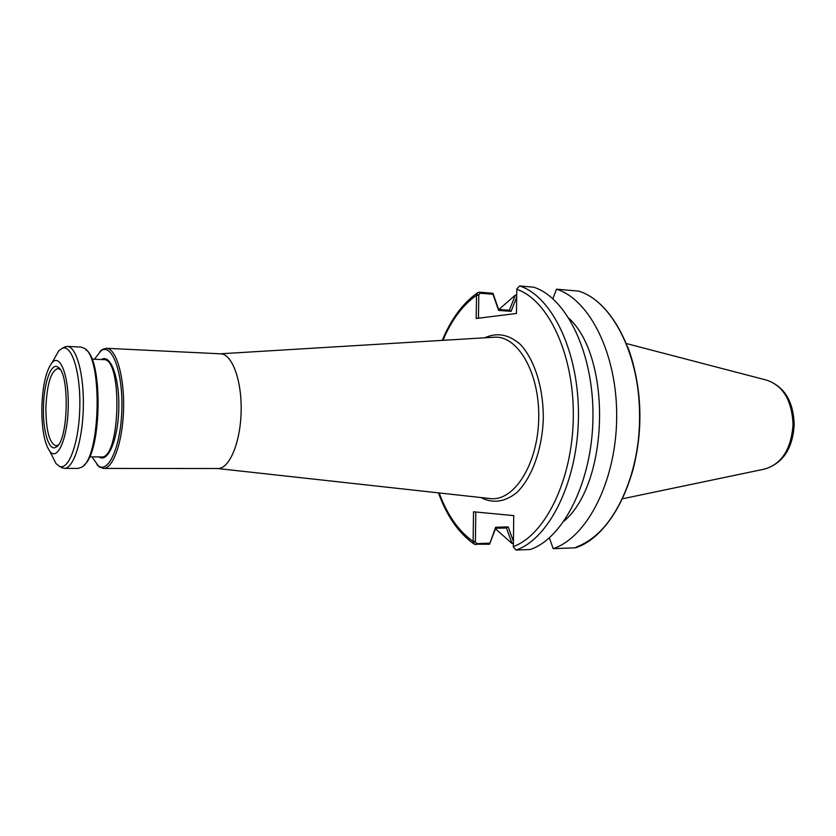 <?xml version="1.0" encoding="UTF-8"?>
<svg xmlns="http://www.w3.org/2000/svg" width="836" height="836" viewBox="0 0 836 836"><rect width="100%" height="100%" fill="white"/><g stroke="black" fill="none" stroke-linecap="round" stroke-linejoin="round"><path stroke-width="1.25" d="M97.028 464.743L99.39 467L103.424 468.421L217.924 468.515C229.346 468.912 240.444 442.735 241.134 411.709C241.98 380.693 232.178 353.994 220.756 353.827L106.381 348.288L102.285 349.5L99.808 351.642M489.562 498.496L490.471 498.601C514.015 501.464 537.757 464.482 538.708 419.045C539.993 373.608 518.101 335.497 494.452 337.211L493.533 337.263M484.849 337.786C496.981 332.226 508.758 334.39 520.191 344.286C534.497 359.24 543.619 388.092 543.295 419.16C542.083 450.196 531.56 478.558 516.533 492.801C504.63 502.122 492.749 503.7 480.909 497.545M498.601 309.445L492.979 293.3L479.352 292.151L477.722 292.663L476.52 295.338L476.196 318.485L516.449 313.479L516.805 288.796L519.605 285.954L533.629 287.187C566.578 297.574 593.863 353.409 592.964 417.488C592.296 481.557 563.527 538.342 530.181 549.513L516.084 550.046L513.356 547.047L513.743 515.613L473.521 511.789L473.113 541.383L474.346 544.215L489.53 544.257L495.623 528.279M513.388 542.627L512.05 543.484L513.377 543.442M578.805 291.147L578.721 291.127C612.537 301.42 640.522 356.094 639.665 418.7C639.059 481.306 609.695 536.837 575.492 547.82L575.596 547.789C609.946 536.733 639.247 481.243 639.874 418.711C640.71 356.167 612.788 301.535 578.794 291.147M575.492 547.82L553.192 548.656L549.377 537.872M478.474 318.202L478.798 294.857L480.198 293.217L492.979 294.272L498.611 310.407L511.099 311.347L516.658 297.25M569.138 318.432C611.973 358.445 608.901 483.166 564.143 521.027M552.847 298.682L556.515 289.193C589.902 299.549 617.543 354.777 616.675 418.104C616.027 481.421 586.966 537.558 553.181 548.646M556.515 289.193L578.721 291.127M513.398 541.362L508.204 526.92L506.511 527.986L495.612 528.279L495.664 527.255L489.53 544.257M506.428 527.986L512.05 543.484M508.204 526.92L495.664 527.255M489.572 543.191L476.739 543.63L475.381 541.916L473.134 541.843M475.381 541.916L475.799 512.008M511.987 543.463L495.435 528.78M498.925 309.477L515.31 295.15L509.354 310.26M516.69 295.244L515.31 295.15M511.099 311.347L509.437 310.271L498.58 309.445L498.611 310.407M492.979 293.3L492.979 294.272M476.551 294.889L478.798 294.857M516.679 296.007L515.373 295.139M103.424 468.421C113.184 468.839 122.84 441.377 123.571 408.814C124.439 376.252 116.162 348.351 106.381 348.288M41.831 407.696C41.716 428.92 44.412 443.508 49.909 451.45C57.6 461.347 67.559 438.524 68.228 407.445C69.095 376.378 60.265 353.085 52.104 362.594C46.011 370.641 42.584 385.668 41.831 407.696M43.441 407.623C42.793 431.522 49.125 452.088 56.117 447.103C68.322 441.721 70.005 373.222 58.081 367.244C51.184 361.769 43.702 383.16 43.441 407.623M60.087 369.418L57.883 368.509C50.986 370.87 46.983 383.912 45.875 407.654C46.032 430.634 49.397 443.362 55.97 445.828L58.227 445.034M92.033 456.895L98.24 465.767C108.701 474.012 121.063 445.682 121.857 408.773C122.882 371.863 111.93 342.959 101.083 350.681L94.437 359.229M99.056 456.937C107.896 463.468 118.137 439.496 118.796 408.689C119.652 377.893 110.603 353.45 101.459 359.532M89.536 456.884L101.156 456.947C120.405 460.072 122.934 357.463 103.559 359.626L91.95 359.125M84.217 464.9C101.773 452.234 103.027 358.989 85.815 349.793M60.411 466.864L64.299 468.39L78.082 468.4L81.729 467.167C100.445 458.316 102.912 358.236 84.655 348.466L81.071 347.055L67.308 346.386L63.348 347.724M64.299 468.39C73.453 468.818 82.565 440.906 83.318 407.822C84.196 374.737 76.473 346.417 67.308 346.386M50.986 453.593L56.002 463.593L59.555 466.352C68.897 470.469 79.023 442.422 79.796 407.728C80.737 373.044 72.001 344.536 62.47 348.184L58.781 350.775L53.285 360.504M475.391 541.446L473.113 541.383C458.703 531.309 447.375 515.164 439.151 492.937M442.913 340.325C451.607 319.958 462.81 304.962 476.52 295.338L478.788 295.317M516.773 289.277C548.301 299.946 574.207 354.579 573.308 417.06C572.639 479.53 545.281 535.103 513.335 546.566M575.962 547.235C601.46 537.454 620.396 511.883 632.779 470.522C643.427 430.728 641.411 382.763 627.815 347.149M516.084 550.046C549.168 538.844 577.76 481.661 578.439 417.112C579.358 352.552 552.282 296.341 519.605 285.954M476.739 543.63L475.862 544.727M480.198 293.217L479.352 292.151M626.603 343.606L766.748 380.171C783.133 385.73 791.901 400.465 793.05 424.385C791.274 449.151 781.775 464.053 764.553 469.09L622.778 498.716M217.496 468.515L490.471 498.601M220.317 353.806L494.452 337.211M474.346 544.215C458.849 533.399 446.894 516.282 438.482 492.864M442.244 340.367C451.179 318.871 463.008 302.977 477.722 292.663M766.748 380.171C784.262 386.399 793.406 401.155 794.2 424.458C792.81 448.556 782.924 463.437 764.553 469.09M59.868 369.251L58.081 367.244M57.997 445.191L56.117 447.103M98.24 465.767L99.39 467M101.083 350.681L102.285 349.5M59.555 466.352L62.397 468.024M62.47 348.184L65.386 346.658M49.909 451.45L56.002 463.593M52.104 362.594L58.781 350.775"/></g></svg>
